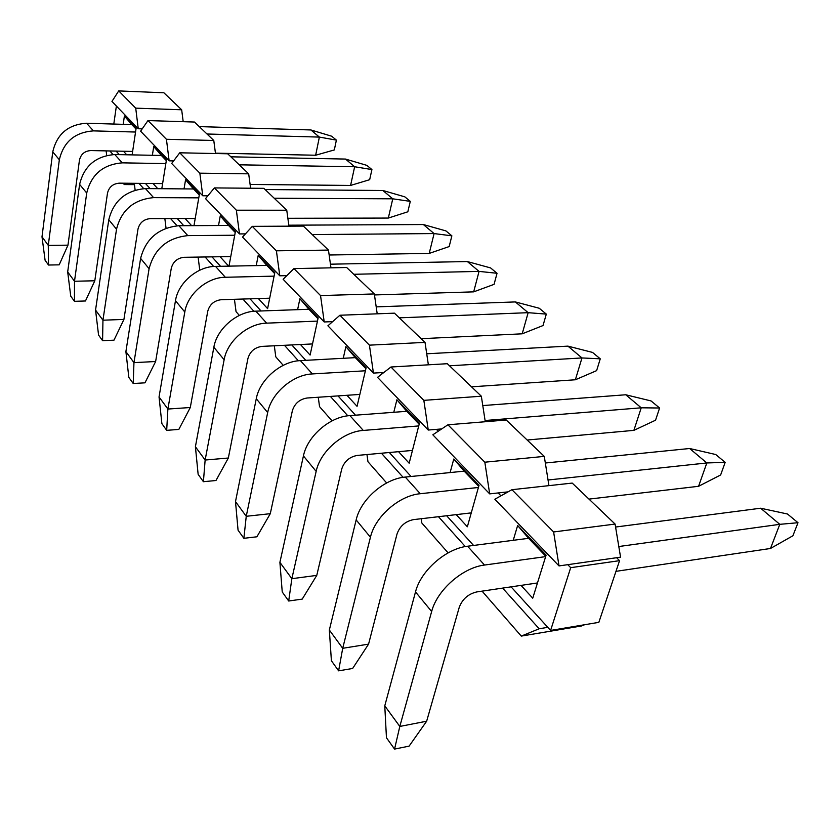 <?xml version="1.0" encoding="UTF-8"?>
<svg xmlns="http://www.w3.org/2000/svg" width="840" height="840" viewBox="0 0 840 840"><rect width="100%" height="100%" fill="white"/><g stroke="black" fill="none" stroke-linecap="round" stroke-linejoin="round"><path stroke-width="1.26" d="M618.807 546.525L779.793 524.328L760.651 508.221L787.49 514.006L798 522.721L792.897 535.773L770.49 548.478L779.793 524.328L798 522.721M760.651 508.221L615.573 527.037M513.23 540.309L517.639 525.514L528.601 538.314L467.576 546.231L484.523 565.047L545.643 556.615M484.523 565.047C462.756 567.536 437.084 590.058 431.655 611.51L399.808 726.443L426.657 721.214L459.26 607.288C462.409 599.088 468.227 593.975 476.711 591.938L537.474 582.95M615.982 571.337L770.49 548.478M384.772 705.863L386.453 737.751L394.558 749.091L399.808 726.443L384.772 705.863L415.506 591.917C420.735 570.665 446.009 548.52 467.576 546.231M426.657 721.214L409.101 746.141L394.558 749.091M548.048 479.997L706.828 462.956L689.65 448.507L715.732 454.524L725.172 462.357L720.636 474.968L698.575 486.297L706.828 462.956L725.172 462.357M689.65 448.507L545.339 463.008M450.114 472.563L453.789 459.018L464.173 471.156L405.279 477.068L420.273 493.721L478.401 487.473M420.273 493.721C399.284 495.474 375.113 516.558 370.44 537.243L342.709 648.301L368.571 644.133L397.026 534.009C399.84 526.134 405.321 521.346 413.469 519.624L471.261 512.873M588.976 499.107L698.575 486.297M329.343 630.021L331.401 660.755L338.615 670.845L342.709 648.301L329.343 630.021L356.16 519.918C360.665 499.411 384.489 478.674 405.279 477.068M368.571 644.133L352.632 668.472L338.615 670.845M485.079 420.515L641.235 407.799L625.748 394.769L651.074 400.943L659.6 408.009L655.547 420.21L633.875 430.364L641.235 407.799L659.6 408.009M625.748 394.769L482.78 405.573M393.792 412.293L396.889 399.777L406.781 411.306L349.923 415.611L363.279 430.437L418.73 425.922M363.279 430.437C343.035 431.613 320.197 451.427 316.155 471.377L291.848 578.697L316.774 575.379L341.754 468.951C344.295 461.37 349.482 456.866 357.326 455.417L412.451 450.419M527.163 440.024L633.875 430.364M279.899 562.338L282.24 591.98L288.697 601.01L291.848 578.697L279.899 562.338L303.429 455.942C307.335 436.17 329.858 416.651 349.923 415.611M316.774 575.379L302.211 599.109L288.697 601.01M449.505 365.799L581.973 357.945L567.924 346.132L592.525 352.411L600.264 358.827L596.621 370.639L575.369 379.774L581.973 357.945L600.264 358.827M567.924 346.132L426.72 353.787M343.245 358.302L345.881 346.657L355.31 357.651L300.405 360.623L312.375 373.926L365.4 370.786M312.375 373.926C292.845 374.63 271.205 393.309 267.677 412.566L246.246 516.295L270.291 513.681L292.352 410.792C294.651 403.505 299.576 399.242 307.125 398.003L359.846 394.422M471.513 386.831L575.369 379.774M235.494 501.575L238.056 530.177L243.873 538.314L246.246 516.295L235.494 501.575L256.274 398.727C259.675 379.638 281.043 361.221 300.405 360.623M270.291 513.681L256.904 536.792L243.873 538.314M399.326 317.835L528.15 312.68L515.361 301.928L539.259 308.259L546.315 314.108L543.029 325.542L522.197 333.816L528.15 312.68L546.315 314.108M515.361 301.928L376.194 306.873M297.612 309.666L299.891 298.767L308.899 309.267L255.843 311.157L266.637 323.148L317.447 321.111M266.637 323.148C247.779 323.463 227.209 341.135 224.133 359.741L205.139 460.036L228.344 458.01L247.926 358.491C250.026 351.467 254.709 347.435 261.986 346.385L312.512 343.938M421.155 338.699L522.197 333.816M195.405 446.723L198.135 474.338L203.406 481.709L205.139 460.036L195.405 446.723L213.853 347.256C216.835 328.818 237.143 311.388 255.843 311.157M228.344 458.01L215.985 480.512L203.406 481.709M353.776 274.292L479.052 271.394L467.355 261.555L490.581 267.918L497.038 273.273L494.067 284.351L473.676 291.858L479.052 271.394L497.038 273.273M467.355 261.555L330.445 264.191M256.232 265.618L258.216 255.371L266.837 265.409L215.534 266.396L225.32 277.263L274.103 276.139M225.32 277.263C207.091 277.263 187.509 294.042 184.8 312.018L167.885 409.048L190.291 407.516L207.764 311.209C209.685 304.437 214.158 300.605 221.172 299.712L269.693 298.2M374.472 294.945L473.676 291.858M159.043 396.953L161.889 423.633L166.688 430.343L167.885 409.048L159.043 396.953L175.476 300.709C178.101 282.881 197.463 266.333 215.534 266.396M190.291 407.516L178.836 429.419L166.688 430.343M312.239 234.581L434.091 233.572L423.36 224.542L445.935 230.906L451.868 235.83L449.169 246.572L429.209 253.418L434.091 233.572L451.868 235.83M423.36 224.542L288.813 225.194M218.526 225.53L220.269 215.849L228.533 225.477L178.889 225.719L187.803 235.62L234.717 235.232M187.803 235.62C167.286 237.815 154.382 248.85 149.09 268.695L133.959 362.639L155.631 361.515L171.286 268.254C173.05 261.723 177.324 258.069 184.086 257.303L230.759 256.567M329.154 255.003L429.209 253.418M125.895 351.593L128.835 377.401L133.214 383.523L133.959 362.639L125.895 351.593L140.606 258.394C145.792 238.728 158.55 227.829 178.889 225.719M155.631 361.515L144.974 382.83L133.214 383.523M274.197 198.23L392.763 198.817L382.872 190.491L404.828 196.844L410.298 201.369L407.831 211.796L388.322 218.064L392.763 198.817L410.298 201.369M382.872 190.491L265.115 189.546M184.034 188.895L185.577 179.728L193.515 188.969L145.435 188.58L153.594 197.631L198.776 197.852M153.594 197.631C133.77 199.5 121.412 210.021 116.529 229.194L102.953 320.197L123.921 319.431L137.991 229.068C139.629 222.747 143.714 219.261 150.255 218.61L195.206 218.505M287.868 218.295L388.322 218.064M95.55 310.076L98.564 335.055L102.585 340.683L102.953 320.197L95.55 310.076L108.78 219.786C113.568 200.781 125.79 190.376 145.435 188.58M123.921 319.431L113.967 340.179L102.585 340.683M239.243 164.819L354.648 166.751L345.503 159.065L366.87 165.375L371.921 169.565L369.673 179.686L350.584 185.441L354.648 166.751L371.921 169.565M345.503 159.065L230.874 156.817M152.366 155.284L153.731 146.57L161.364 155.463L114.786 154.549L122.262 162.855L165.837 163.579M122.262 162.855C103.1 164.441 91.255 174.489 86.72 193.032L74.498 281.253L94.805 280.781L107.489 193.158C109.011 187.047 112.927 183.719 119.259 183.162L162.624 183.593M250.1 184.453L350.584 185.441M67.683 271.94L70.749 296.142L74.445 301.319L74.498 281.253L67.683 271.94L79.611 184.391C84.052 166.016 95.781 156.061 114.786 154.549M94.805 280.781L85.47 300.983L74.445 301.319M207.008 134.001L319.368 137.088L310.894 129.959L331.695 136.216L336.389 140.112L334.32 149.94L315.651 155.232L319.368 137.088L336.389 140.112M310.894 129.959L199.28 126.609M136.007 129.024L131.754 124.593L86.583 123.239L93.471 130.883L135.555 132.037M93.471 130.883C74.928 132.227 63.546 141.855 59.336 159.789L48.279 245.385L67.967 245.165L79.454 160.146C80.861 154.224 84.63 151.032 90.752 150.559L132.636 151.431M215.439 153.153L315.651 155.232M42 236.786L45.087 260.253L48.51 265.031L48.279 245.385L42 236.786L52.773 151.841C56.91 134.054 68.187 124.52 86.583 123.239M67.967 245.165L59.188 264.841L48.51 265.031M142.212 128.867L138.254 128.751L111.951 101.43L118.724 90.909L163.874 92.778L181.671 109.788L135.723 108.15L118.724 90.909M138.254 128.751L135.723 108.15M181.671 109.788L183.194 121.684M113.799 124.047L116.382 106.029M438.218 431.235L436.411 429.366L441.693 428.925M382.326 373.663L381.318 372.614L383.88 372.467M116.109 151.095L119.322 154.634M145.415 183.414L150.129 188.622M177.261 218.547L183.74 225.697M211.984 256.861L220.542 266.301M250.016 298.809L261.03 310.968M291.827 344.946L305.781 360.339M338.016 395.903L355.499 415.191M389.33 452.508L411.065 476.49M446.649 515.75L473.571 545.454M511.098 586.856L550.599 630.441L570.686 567.683L567.767 564.669L616.581 557.718L619.563 560.658L598.847 622.346L550.599 630.441M500.934 495.831L498.131 492.944L489.689 493.878L484.827 462.2L447.93 424.788L506.226 420.011L544.278 456.382L548.94 485.636M123.186 124.331L124.404 116.025L136.122 128.237L132.111 154.886M126.714 154.78L123.48 151.242M153.731 146.57L166.446 159.81L161.794 188.716M157.763 188.685L153.006 183.498M185.577 179.728L199.416 194.135L193.977 225.645M191.625 225.656L185.094 218.537M220.269 215.849L235.389 231.599L228.984 266.144M228.69 266.144L220.08 256.736M258.216 255.371L274.796 272.632L267.603 308.637L258.373 298.557M299.891 298.767L318.171 317.793L310.107 355.058L300.468 344.526M345.881 346.657L366.114 367.731L357.053 406.319L346.962 395.304M396.889 399.777L419.423 423.234L409.164 463.229L398.58 451.679M453.789 459.018L479.021 485.289L467.355 526.774L456.236 514.626M517.639 525.514L546.105 555.146L532.739 598.185L521.02 585.385M125.255 183.225L124.299 184.548L134.463 184.643M124.299 184.548L123.113 183.204M106.68 155.421L106.134 150.885M447.93 424.788L432.831 434.805L489.689 493.878M436.411 429.366L428.253 430.048L423.843 400.355L390.957 367.006L377.528 377.36L428.253 430.048M381.318 372.614L373.433 373.096L369.421 345.156L339.917 315.242L394.433 313.163L425.019 342.384L428.369 364.822M339.917 315.242L327.905 325.794L373.433 373.096M331.832 321.657L324.219 321.962L320.544 295.586L293.937 268.601L283.132 279.279L324.219 321.962M286.808 275.646L279.794 275.804L276.402 250.824L252.284 226.359L303.356 226.097L328.461 250.089L330.96 267.834M252.284 226.359L242.519 237.079L279.794 275.804M245.438 233.877L239.484 233.929L236.355 210.2L214.379 187.918L205.527 198.65L239.484 233.929M207.879 195.793L202.755 195.762L199.847 173.177L179.75 152.796L227.703 153.783L248.682 173.838L250.614 188.223M179.75 152.796L171.675 163.475L202.755 195.762M173.618 160.912L169.134 160.839L166.425 139.282L147.977 120.572L140.595 131.187L169.134 160.839M109.841 150.959L113.075 154.56M143.682 188.622L138.947 183.351M170.583 218.568L177.072 225.782M213.644 266.49L205.097 256.977M242.886 299.03L253.89 311.272M298.379 360.791L284.456 345.293M330.393 396.428L347.823 415.821M403.106 477.341L381.433 453.233M438.469 516.705L465.318 546.588M547.796 627.333L539.165 628.772L502.625 588.105M570.686 567.683L619.563 560.658M567.767 564.669L559.02 565.919L553.613 531.962L511.938 489.699L494.844 499.233L559.02 565.919M498.131 492.944L508.074 491.852M131.754 124.593L124.404 116.025M161.364 155.463L166.32 160.619M193.515 188.969L199.269 194.975M228.533 225.477L235.232 232.459M266.837 265.409L274.617 273.536M308.899 309.267L317.961 318.717M355.31 357.651L365.894 368.687M406.781 411.306L419.16 424.221M464.173 471.156L478.727 486.329M528.601 538.314L545.769 556.216M544.278 456.382L484.827 462.2M390.957 367.006L447.321 363.709L481.341 396.218L485.268 421.722M481.341 396.218L423.843 400.355M425.019 342.384L369.421 345.156M293.937 268.601L346.679 267.509L374.325 293.937L377.202 313.814M374.325 293.937L320.544 295.586M328.461 250.089L276.402 250.824M214.379 187.918L263.855 188.339L286.755 210.231L288.95 226.17M286.755 210.231L236.355 210.2M248.682 173.838L199.847 173.177M147.977 120.572L194.492 122.042L213.78 140.48L215.492 153.531M213.78 140.48L166.425 139.282M135.125 190.124L134.295 183.309M166.047 228.197L164.85 218.578M199.773 270.207L198.103 257.082M239.337 315.409L236.05 311.661L234.434 299.292M283.238 365.348L275.793 356.864L274.302 345.786M332.052 420.861L319.546 406.644L318.255 397.247M386.642 482.958L367.973 461.727L366.954 454.534M448.119 552.888L421.838 523.005L421.218 518.721M539.165 628.772L521.273 636.101L482.076 591.15M521.273 636.101L581.427 625.989L584.598 624.74M511.938 489.699L572.219 483.084L615.09 524.066L620.561 557.151L616.581 557.718M615.09 524.066L553.613 531.962M415.506 591.917L431.655 611.51M356.16 519.918L370.44 537.243M303.429 455.942L316.155 471.377M256.274 398.727L267.677 412.566M213.853 347.256L224.133 359.741M175.476 300.709L184.8 312.018M140.606 258.394L149.09 268.695M108.78 219.786L116.529 229.194M79.611 184.391L86.72 193.032M52.773 151.841L59.336 159.789"/></g></svg>
